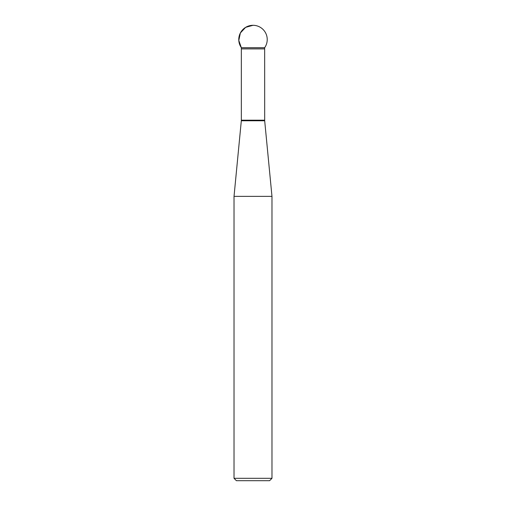 <?xml version="1.0" encoding="UTF-8"?>
<svg xmlns="http://www.w3.org/2000/svg" width="506" height="506" viewBox="0 0 506 506"><rect width="100%" height="100%" fill="white"/><g stroke="black" fill="none" stroke-linecap="round" stroke-linejoin="round"><path stroke-width="0.76" d="M241.343 47.691L238.8 40.461L240.375 32.96L245.619 27.362L253 25.3A14.231 14.231 0 0 0 241.343 47.691L264.657 47.691L241.343 47.691L241.343 48.842L264.657 48.842L264.682 120.757L271.975 196.372L234.025 196.372L234.025 478.309L271.975 478.309L271.975 196.372M271.975 478.309L269.584 480.7L236.416 480.7L234.025 478.309M264.682 120.757L241.318 120.757L234.025 196.372M264.657 48.892L241.343 48.892L241.343 120.181L264.657 120.181M241.343 120.181L241.318 120.757M264.657 48.842L264.657 47.691A14.231 14.231 0 0 0 253 25.3"/></g></svg>

